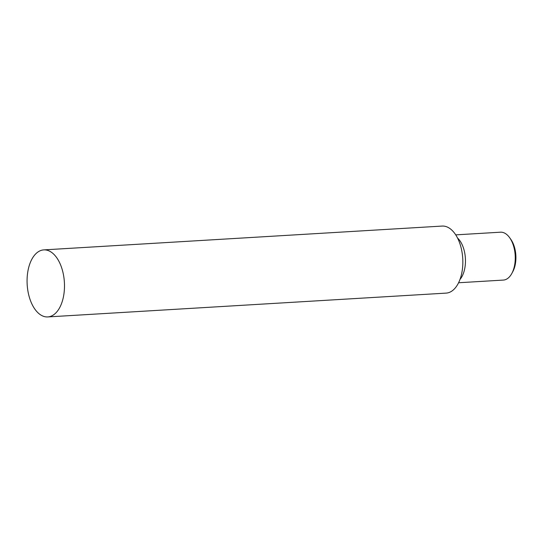 <?xml version="1.0" encoding="UTF-8"?>
<svg xmlns="http://www.w3.org/2000/svg" width="543" height="543" viewBox="0 0 543 543"><rect width="100%" height="100%" fill="white"/><g stroke="black" fill="none" stroke-linecap="round" stroke-linejoin="round"><path stroke-width="0.81" d="M509.701 237.773L510.909 239.49A21.591 11.98 86.6 0 1 512.83 271.595L511.832 273.441A23.987 13.31 -93.4 0 0 509.701 237.773A23.987 13.31 -93.4 0 0 500.47 232.194L455.726 234.868M458.591 282.754L503.334 280.079A23.987 13.31 -93.4 0 0 511.832 273.441M457.518 237.99A23.987 13.31 86.6 0 1 459.996 279.441M43.779 249.889L442.131 226.071A33.578 18.638 86.6 0 1 462.738 258.475A33.578 18.638 86.6 0 1 446.142 293.111L47.784 316.929A33.578 18.638 86.6 0 1 40.372 314.709A33.578 18.638 86.6 0 1 27.15 277.833A33.578 18.638 86.6 0 1 43.779 249.889A33.578 18.638 86.6 0 1 64.386 282.299A33.578 18.638 86.6 0 1 47.784 316.929"/></g></svg>
